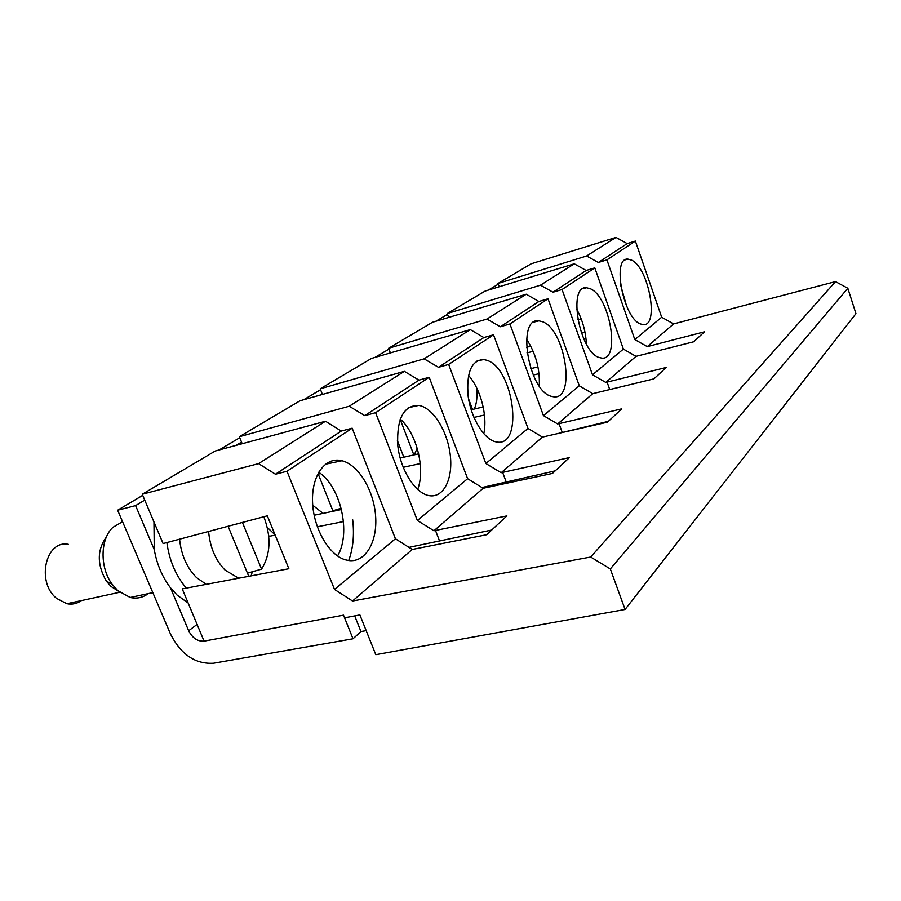 <?xml version="1.0" encoding="UTF-8"?>
<svg xmlns="http://www.w3.org/2000/svg" width="901" height="901" viewBox="0 0 901 901"><rect width="100%" height="100%" fill="white"/><g stroke="black" fill="none" stroke-linecap="round" stroke-linejoin="round"><path stroke-width="1.35" d="M610.326 568.959L625.08 609.47L855.95 313.638L847.83 288.264L610.326 568.959L590.684 557.032L352.528 601.012L412.253 549.464L486.664 534.732L506.88 515.901L433.922 530.768L483.15 488.274L552.437 473.442L569.443 457.595L501.17 472.721L542.436 437.098L607.465 422.175L621.769 408.851L557.663 423.966L592.757 393.669L653.957 378.848L666.154 367.484L605.787 382.418L636.005 356.345L693.77 341.761L704.458 331.805L647.278 346.615L673.565 323.921L661.683 317.22L635.374 241.063L627.164 243.585L615.991 237.391L531.162 263.802L498.016 283.443L586.607 255.985L615.991 237.391M647.278 346.615L634.811 339.576L661.683 317.22M590.684 557.032L835.509 281.608L673.565 323.921M526.477 347.313L530.802 346.209M581.46 333.19L585.008 332.266M634.811 339.576L606.914 259.871L598.343 262.484L586.607 255.985M498.016 283.443L499.222 286.755M606.914 259.871L635.374 241.063M640.228 323.887C623.053 317.501 611.756 257.01 627.997 259.116L631.747 260.198C648.788 268.093 659.386 326.151 643.359 324.675L640.228 323.887M577.823 319.765L581.19 318.898M847.83 288.264L835.509 281.608M598.343 262.484L627.164 243.585M625.08 609.47L375.796 654.678L359.893 614.933L344.565 617.827M620.609 285.009L626.522 305.856M448.675 317.434L447.223 313.537L485.166 291.057L574.275 263.802L540.487 285.178L447.223 313.537M530.757 368.655L537.953 366.865M605.787 382.418L592.498 374.793L562.044 289.514L552.989 292.228L540.487 285.178M552.989 292.228L586.146 270.48L574.275 263.802M562.044 289.514L594.795 267.879L586.146 270.48M592.498 374.793L623.379 349.092L594.795 267.879M598.917 357.449C579.163 351.266 567.596 284.941 586.574 287.746L590.346 288.748C609.909 296.699 620.71 360.254 601.924 358.125L598.917 357.449M636.005 356.345L623.379 349.092M527.017 352.865L533.189 351.322M583.645 338.618L585.92 338.044M576.629 309.077C582.553 319.99 585.796 331.658 586.382 344.058M390.392 352.91L388.613 348.27L432.446 322.288L526.229 294.21L486.968 319.055L388.613 348.27M471.155 409.797L483.184 406.925M557.663 423.966L543.438 415.609L509.932 323.955L500.337 326.759L486.968 319.055M500.337 326.759L538.888 301.475L526.229 294.21M509.932 323.955L548.022 298.783L538.888 301.475M543.438 415.609L579.287 385.786L548.022 298.783M551.13 396.271C528.054 390.46 516.419 316.949 538.933 320.835L542.537 321.736C565.321 329.642 576.099 399.999 553.743 396.823L551.13 396.271M592.757 393.669L579.287 385.786M533.246 375.053L539.023 373.645M526.544 339.114C535.768 353.372 540.014 368.982 539.282 385.932M322.434 394.447L320.204 388.804L371.449 358.44L470.299 329.608L424.112 358.835L320.204 388.804M400.123 458.023L418.65 453.845M501.17 472.721L485.864 463.519L448.664 364.432L438.494 367.315L424.112 358.835M438.494 367.315L483.86 337.56L470.299 329.608M448.664 364.432L493.523 334.789L483.86 337.56M485.864 463.519L528.009 428.448L493.523 334.789M495.201 441.704C483.691 438.798 471.054 417.906 468.16 396.35C466.211 372.575 471.358 360.299 483.612 359.522L486.709 360.242C513.716 367.98 524.033 446.975 496.947 442.053L495.201 441.704M542.436 437.098L528.009 428.448M473.949 417.433L484.468 415.001M468.497 375.379C480.605 388.748 487.779 416.116 483.781 433.708M242.189 443.731L239.339 436.726L300.022 400.765L404.369 371.336L349.239 406.227L239.339 436.726M330.554 461.312L333.64 460.434M314.134 515.248L341.456 509.527M433.922 530.768L417.366 520.508L375.604 412.703L364.781 415.643L349.239 406.227M364.781 415.643L418.954 380.121L404.369 371.336M375.604 412.703L429.203 377.282L418.954 380.121M417.366 520.508L467.608 478.701L429.203 377.282M428.853 495.595L428.853 495.595C415.034 493.117 400.269 469.669 397.769 445.421C396.62 418.661 403.625 405.315 418.762 405.394L420.643 405.81C434.687 409.775 448.27 433.291 450.432 456.582C452.786 479.918 443.067 498.478 428.853 495.595M483.15 488.274L467.608 478.701M403.175 467.315L420.226 463.61M400.224 419.078C416.679 433.212 425.61 469.241 417.647 489.491M352.528 601.012L334.519 589.445L286.991 471.257L275.458 474.219L258.564 463.621L142.257 494.255L163.104 543.573L267.315 515.822L288.861 568.734L182.25 588.894L204.076 641.14L343.506 615.169L353.001 638.786L360.963 631.556L366.166 630.632M142.257 494.255L215.26 450.996L325.498 421.251L258.564 463.621M275.458 474.219L341.276 431.061L325.498 421.251M286.991 471.257L352.167 428.189L341.276 431.061M334.519 589.445L395.426 538.764L352.167 428.189M348.89 560.557L345.387 559.825C328.876 555.207 313.334 528.177 312.546 501.834C311.543 475.424 325.182 456.852 341.254 460.58L341.997 460.749C358.564 464.86 373.769 490.245 375.593 515.868C377.643 541.535 365.671 562.674 348.89 560.557M412.253 549.464L395.426 538.764M352.674 519.742C354.442 534.89 353.113 548.495 348.71 560.535M318.684 472.214C340.781 486.551 351.334 533.201 337.548 555.985M268.768 536.399L275.177 535.126M317.31 526.792L343.472 521.578M317.546 474.376L320.508 473.566M498.287 284.175L488.342 290.088M142.718 495.336L117.648 510.214L170.582 634.225C181 654.554 195.28 664.228 213.424 663.26L353.001 638.786M608.355 421.341L558.068 433.516M555.207 470.863L481.956 487.542M491.709 530.025L408.964 547.369M447.515 314.325L435.78 321.297M388.939 349.115L374.951 357.415M476.505 387.554C477.53 396.181 476.798 403.344 474.32 409.043M468.52 398.738L472.541 409.471M319.787 395.19L322.164 393.771M320.565 389.716L303.705 399.729M417.174 448.146L414.347 454.814M400.168 419.348L413.852 454.926M397.397 440.589L403.806 457.201M268.644 535.25L269.084 536.332M236.073 445.387L241.524 442.109M239.745 437.717L219.134 449.948M275.03 534.777L267.304 527.468M333.911 511.104L334.068 510.405M323.042 513.39L312.737 505.224M341.141 508.265L332.863 510.777M318.29 474.174L333.066 511.284M188.253 603.096L177.148 595.133L170.402 587.689L188.669 630.756C192.431 638.088 197.567 641.546 204.076 641.14M170.402 587.689C162.236 576.967 156.864 564.274 154.262 549.633L135.601 505.619L144.746 500.134M117.648 510.214L135.601 505.619M360.963 631.556L354.69 615.912M154.262 549.633L153.958 521.938M166.865 542.56C169.377 560.613 175.864 575.807 186.304 588.128M251.097 575.908L252.348 571.775M122.559 521.702L112.952 527.31C100.248 538.821 99.628 567.303 112.028 584.107L117.772 590.639L130.183 597.487C136.806 598.951 142.797 597.678 148.181 593.646M179.569 539.158C181.225 555.027 186.89 567.855 196.576 577.642L206.306 584.377M106.431 536.928C96.936 550.06 96.936 564.826 106.431 581.246L111.003 586.438L118.211 591.033M238.731 578.251L225.025 570.063C215.485 560.174 210.012 547.29 208.593 531.41M263.835 516.746C271.392 536.906 270.649 554.363 261.583 569.139L247.46 573.16M68.42 544.362C45.771 539.53 35.95 582.057 56.628 598.433L66.899 603.738C72.193 604.774 77.024 603.726 81.394 600.595M242.392 522.422L261.583 569.139M228.077 526.229L248.777 576.347M607.083 382.103L609.74 389.559M559.037 423.639L562.258 432.503M502.634 472.394L506.227 482.012M435.476 530.441L439.542 540.96M188.669 630.756L197.218 624.314M627.997 259.116L625.305 259.826M586.574 287.746L582.97 288.669M538.933 320.835L533.955 322.062M483.612 359.522L476.505 361.211M418.762 405.394L408.176 407.77M341.997 460.749L325.419 464.229M130.183 597.487L152.832 592.644M106.431 581.246L112.028 584.107M66.899 603.738L119.709 592.284"/></g></svg>
